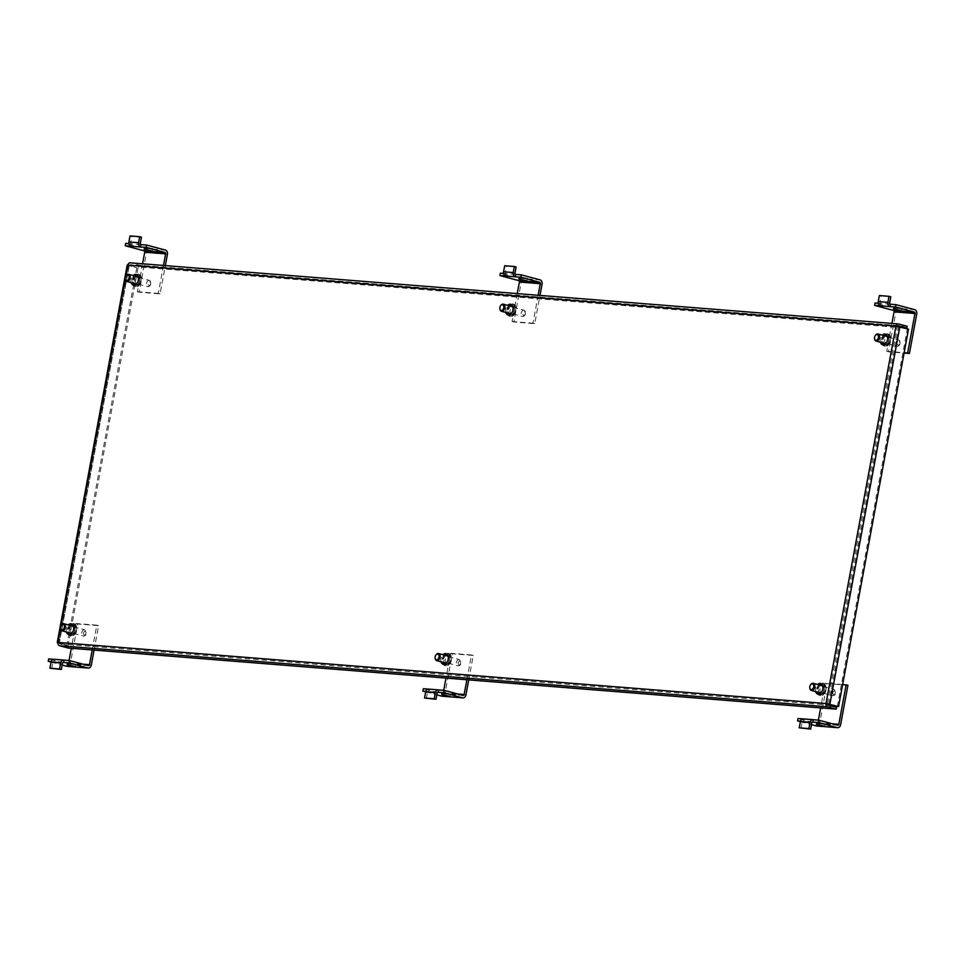 <?xml version="1.0" encoding="UTF-8"?>
<svg xmlns="http://www.w3.org/2000/svg" width="965" height="965" viewBox="0 0 965 965"><rect width="100%" height="100%" fill="white"/><g stroke="black" fill="none" stroke-linecap="round" stroke-linejoin="round"><path stroke-width="0.72" stroke-dasharray="4.83 3.62" d="M69.263 634.548A5.5 3.595 -75 0 0 69.914 634.837A5.5 3.595 -75 0 0 74.956 629.819A5.5 3.595 -75 0 0 72.761 624.21A5.5 3.595 -75 0 0 72.061 624.138M69.709 625.296A5.5 3.595 -75 0 0 67.719 629.24A5.5 3.595 -75 0 0 67.803 632.377M66.452 632.003A5.5 3.595 105 0 1 66.368 628.878A5.5 3.595 105 0 1 68.346 624.922M443.876 664.354A5.5 3.595 -75 0 0 444.527 664.644A5.5 3.595 -75 0 0 449.557 659.614A5.5 3.595 -75 0 0 447.374 654.017A5.5 3.595 -75 0 0 446.662 653.932M444.322 655.078A5.5 3.595 -75 0 0 442.332 659.035A5.5 3.595 -75 0 0 442.404 662.159M441.053 661.797A5.5 3.595 105 0 1 440.969 658.673A5.5 3.595 105 0 1 442.959 654.716M818.477 694.161A5.5 3.595 -75 0 0 819.128 694.438A5.5 3.595 -75 0 0 824.17 689.42A5.5 3.595 -75 0 0 821.975 683.823A5.5 3.595 -75 0 0 821.263 683.739M818.935 684.873A5.5 3.595 -75 0 0 816.933 688.841A5.5 3.595 -75 0 0 817.005 691.953M815.642 691.591A5.5 3.595 105 0 1 815.57 688.479A5.5 3.595 105 0 1 817.572 684.511M883.228 344.807A5.5 3.595 -75 0 0 883.88 345.084A5.5 3.595 -75 0 0 888.922 340.066A5.5 3.595 -75 0 0 886.726 334.469A5.5 3.595 -75 0 0 886.015 334.385M883.675 335.518A5.5 3.595 -75 0 0 881.684 339.487A5.5 3.595 -75 0 0 881.757 342.599M880.394 342.225A5.5 3.595 105 0 1 880.321 339.125A5.5 3.595 105 0 1 882.324 335.157M508.615 315A5.5 3.595 -75 0 0 509.267 315.29A5.5 3.595 -75 0 0 514.309 310.26A5.5 3.595 -75 0 0 512.113 304.663A5.5 3.595 -75 0 0 511.414 304.578M509.062 305.724A5.5 3.595 -75 0 0 507.071 309.681A5.5 3.595 -75 0 0 507.156 312.805M505.793 312.443A5.5 3.595 105 0 1 505.72 309.319A5.5 3.595 105 0 1 507.711 305.362M134.014 285.194A5.5 3.595 -75 0 0 134.666 285.483A5.5 3.595 -75 0 0 139.708 280.465A5.5 3.595 -75 0 0 137.513 274.856A5.5 3.595 -75 0 0 136.813 274.784M134.449 275.942A5.5 3.595 -75 0 0 132.47 279.886A5.5 3.595 -75 0 0 132.555 283.022M131.192 282.649A5.5 3.595 105 0 1 131.119 279.524A5.5 3.595 105 0 1 133.098 275.568M898.499 323.963L130.468 262.854L139.141 265.182L138.803 267.003L130.13 264.675A0.941 0.7 94.5 0 0 129.274 265.411L59.335 642.787A0.941 0.7 94.5 0 0 59.842 643.896L68.515 646.224L68.177 648.034M828.67 704.124L898.62 326.749L897.305 326.508A0.941 0.7 -85.5 0 1 897.366 326.327M127.211 265.086L136.789 267.775L129.346 265.544M57.972 642.425L59.335 642.787L129.274 265.411L127.911 265.049M59.396 642.919L66.85 645.151L57.924 642.762M138.019 267.872L68.069 645.247M68.515 646.224L836.558 707.321M895.954 326.146L897.305 326.508L827.367 703.895L59.335 642.787M898.62 326.749L908.511 329.174M837.343 706.452L907.293 329.065M903.566 327.847L138.803 267.003M136.789 267.775L66.85 645.151M907.172 326.279L139.141 265.182M136.934 283.71A3.221 2.111 105 0 1 136.68 283.674A3.221 2.111 105 0 1 135.438 280.2A3.221 2.111 105 0 1 138.104 277.401A3.221 2.111 105 0 1 138.357 277.438A3.221 2.111 105 0 1 139.599 280.911A3.221 2.111 105 0 1 136.934 283.71M136.753 276.581A3.667 2.4 -75 0 0 133.773 279.548A3.667 2.4 -75 0 0 134.871 283.613M125.197 278.957A3.667 2.4 105 0 1 126.053 275.773M137.271 282.902A3.667 2.4 -75 0 0 138.477 278.403M151.819 248.403L144.485 246.787L151.819 248.403M167.415 254.326L146.511 252.661L139.189 292.202L160.081 293.855L165.329 265.604M146.511 252.661A3.619 2.714 94.5 0 0 144.521 248.415L125.703 243.373M142.579 263.795L137.404 291.72L139.189 292.202M160.081 293.855L158.296 293.384L163.471 265.459M137.404 291.72L158.296 293.384M128.888 243.626L131.324 243.819L130.89 246.208M140.987 244.579L131.324 243.819A1.17 0.881 -85.5 0 1 130.685 242.432L131.807 236.413L130.01 235.93M141.457 237.173L131.807 236.413M73.352 626.755A3.221 2.111 105 0 1 73.605 626.792A3.221 2.111 105 0 1 74.848 630.266A3.221 2.111 105 0 1 72.182 633.064A3.221 2.111 105 0 1 71.941 633.028A3.221 2.111 105 0 1 70.686 629.554A3.221 2.111 105 0 1 73.352 626.755M72.532 632.256A3.667 2.4 -75 0 0 73.738 627.757M72.001 625.935A3.667 2.4 -75 0 0 69.022 628.903A3.667 2.4 -75 0 0 70.119 632.968M60.457 628.312A3.667 2.4 105 0 1 61.302 625.127M74.8 663.932L67.466 662.316L74.8 663.932M94.063 650.096L98.599 625.646L77.695 623.981L70.373 663.51L91.265 665.175M92.218 649.952L96.814 625.163L98.599 625.646M67.815 666.405A3.619 2.714 94.5 0 0 70.373 663.51M51.036 662.038L62.158 665.03M69.046 660.518L68.587 663.027A1.17 0.881 -85.5 0 1 67.514 663.944L48.696 658.902M77.695 623.981L75.909 623.499L71.314 648.287M96.814 625.163L75.909 623.499M53.57 659.288L54.317 659.348L53.871 661.737A1.17 0.881 94.5 0 0 52.798 662.653L62.46 663.425M51.181 661.532L63.292 662.485M51.688 668.685L52.798 662.653M511.607 313.516A3.221 2.111 105 0 1 511.354 313.48A3.221 2.111 105 0 1 510.099 310.006A3.221 2.111 105 0 1 512.777 307.208A3.221 2.111 105 0 1 513.018 307.244A3.221 2.111 105 0 1 514.273 310.718A3.221 2.111 105 0 1 511.607 313.516M511.426 306.387A3.667 2.4 -75 0 0 508.446 309.355A3.667 2.4 -75 0 0 509.544 313.42M499.87 308.764A3.667 2.4 105 0 1 500.726 305.579M511.752 312.889A3.667 2.4 -75 0 0 513.066 307.919M526.48 278.209L519.158 276.593L526.48 278.209M542.077 284.132L521.184 282.468L513.85 322.008L534.755 323.661L539.99 295.411M521.184 282.468A3.619 2.714 94.5 0 0 519.194 278.222L500.377 273.179M517.24 293.601L512.065 321.526L513.85 322.008M534.755 323.661L532.97 323.191L538.144 295.266M512.065 321.526L532.97 323.191M503.549 273.433L505.998 273.626L505.551 276.014M515.66 274.398L505.998 273.626A1.17 0.881 -85.5 0 1 505.346 272.251L506.468 266.219L504.683 265.737M516.13 266.979L506.468 266.219M448.025 656.562A3.221 2.111 105 0 1 448.279 656.598A3.221 2.111 105 0 1 449.521 660.072A3.221 2.111 105 0 1 446.855 662.871A3.221 2.111 105 0 1 446.602 662.834A3.221 2.111 105 0 1 445.36 659.36A3.221 2.111 105 0 1 448.025 656.562M447.012 662.243A3.667 2.4 -75 0 0 448.327 657.274M446.674 655.742A3.667 2.4 -75 0 0 443.695 658.709A3.667 2.4 -75 0 0 444.793 662.774M435.119 658.118A3.667 2.4 105 0 1 435.975 654.933M449.473 693.739L442.139 692.122L449.473 693.739M468.725 679.903L473.26 655.452L452.368 653.788L445.034 693.316L465.938 694.981M466.879 679.758L471.475 654.97L473.26 655.452M442.477 696.211A3.619 2.714 94.5 0 0 445.034 693.316M425.71 691.845L436.831 694.836M443.719 690.325L443.249 692.834A1.17 0.881 -85.5 0 1 442.175 693.751L423.358 688.708M452.368 653.788L450.571 653.305L445.987 678.093M471.475 654.97L450.571 653.305M428.243 689.094L428.979 689.155L428.544 691.543A1.17 0.881 94.5 0 0 427.471 692.46L437.133 693.232M425.855 691.338L437.953 692.291M426.349 698.491L427.471 692.46M886.268 343.323A3.221 2.111 105 0 1 886.015 343.287A3.221 2.111 105 0 1 884.772 339.813A3.221 2.111 105 0 1 887.438 337.014A3.221 2.111 105 0 1 887.691 337.05A3.221 2.111 105 0 1 888.934 340.524A3.221 2.111 105 0 1 886.268 343.323M886.087 336.194A3.667 2.4 -75 0 0 883.108 339.161A3.667 2.4 -75 0 0 884.205 343.226M874.543 338.57A3.667 2.4 105 0 1 875.388 335.386M886.256 342.84A3.667 2.4 -75 0 0 887.655 337.497M901.153 308.016L893.819 306.4L901.153 308.016M916.75 313.939L895.846 312.286L888.524 351.815L904.084 353.045M895.846 312.286A3.619 2.714 94.5 0 0 893.867 308.028L875.05 302.986M891.913 323.408L886.739 351.332L888.524 351.815M886.739 351.332L904.145 352.72M878.222 303.239L880.671 303.432L880.225 305.821M890.321 304.204L880.671 303.432A1.17 0.881 -85.5 0 1 880.02 302.057L881.142 296.026L879.356 295.543M890.804 296.786L881.142 296.026M822.699 686.368A3.221 2.111 105 0 1 822.94 686.404A3.221 2.111 105 0 1 824.194 689.879A3.221 2.111 105 0 1 821.517 692.677A3.221 2.111 105 0 1 821.275 692.641A3.221 2.111 105 0 1 820.021 689.167A3.221 2.111 105 0 1 822.699 686.368M821.505 692.195A3.667 2.4 -75 0 0 822.904 686.851M821.348 685.548A3.667 2.4 -75 0 0 818.368 688.515A3.667 2.4 -75 0 0 819.454 692.581M809.792 687.924A3.667 2.4 105 0 1 810.648 684.74M824.134 723.545L816.812 721.929L824.134 723.545M847.933 685.259L827.029 683.594L819.707 723.123L840.599 724.787M817.15 726.018A3.619 2.714 94.5 0 0 819.707 723.123M800.383 721.651L811.505 724.643M818.38 720.131L817.922 722.64A1.17 0.881 -85.5 0 1 816.848 723.557L798.031 718.515M827.029 683.594L825.244 683.111L820.648 707.9M842.65 684.499L825.244 683.111M802.904 718.901L803.652 718.961L803.206 721.35A1.17 0.881 94.5 0 0 802.132 722.278L811.794 723.038M800.528 721.145L812.626 722.097M801.022 728.298L802.132 722.278M129.274 265.411L897.305 326.508M59.842 643.896L827.886 704.993M897.969 325.76L130.13 264.675M60.505 628.77L61.133 625.356M125.257 279.416L125.884 276.002M58.177 642.823L128.116 265.447M149.105 285.773C150.962 284.554 151.203 283.215 149.852 281.756C147.995 282.962 147.754 284.301 149.105 285.773M148.031 286.689A3.221 2.111 -75 0 0 150.709 283.891A3.221 2.111 -75 0 0 149.454 280.417A3.221 2.111 -75 0 0 149.201 280.369A3.221 2.111 -75 0 0 146.535 283.179A3.221 2.111 -75 0 0 147.79 286.653A3.221 2.111 -75 0 0 148.031 286.689M136.475 286.207C140.601 288.571 143.447 273.264 138.562 274.904C134.437 272.54 131.59 287.847 136.475 286.207M138.248 274.217A6.357 4.149 105 0 1 138.731 274.301A6.357 4.149 105 0 1 141.192 281.141A6.357 4.149 105 0 1 135.932 286.665A6.357 4.149 105 0 1 135.45 286.581A6.357 4.149 105 0 1 132.989 279.729A6.357 4.149 105 0 1 138.248 274.217M137.669 274.06A6.357 4.149 105 0 1 138.164 274.144A6.357 4.149 105 0 1 140.625 280.996A6.357 4.149 105 0 1 135.365 286.509A6.357 4.149 105 0 1 134.871 286.424A6.357 4.149 105 0 1 132.41 279.585A6.357 4.149 105 0 1 137.669 274.06M137.139 274.518C142.012 272.878 139.177 288.185 135.04 285.821C130.166 287.461 133.001 272.154 137.139 274.518M144.521 248.415L165.425 250.08M140.347 243.204L130.685 242.432M85.101 631.11C83.255 632.316 83.002 633.655 84.353 635.127C86.211 633.909 86.452 632.57 85.101 631.11M84.462 629.723A3.221 2.111 -75 0 0 81.784 632.533A3.221 2.111 -75 0 0 83.038 636.007A3.221 2.111 -75 0 0 83.292 636.044A3.221 2.111 -75 0 0 85.957 633.245A3.221 2.111 -75 0 0 84.703 629.771A3.221 2.111 -75 0 0 84.462 629.723M73.823 624.259C69.685 621.894 66.85 637.202 71.724 635.561C75.861 637.925 78.696 622.618 73.823 624.259M71.193 636.019A6.357 4.149 105 0 1 70.698 635.935A6.357 4.149 105 0 1 68.238 629.083A6.357 4.149 105 0 1 73.497 623.571A6.357 4.149 105 0 1 73.991 623.655A6.357 4.149 105 0 1 76.44 630.495A6.357 4.149 105 0 1 71.193 636.019M70.614 635.863A6.357 4.149 105 0 1 70.119 635.778A6.357 4.149 105 0 1 67.671 628.939A6.357 4.149 105 0 1 72.918 623.414A6.357 4.149 105 0 1 73.412 623.499A6.357 4.149 105 0 1 75.873 630.35A6.357 4.149 105 0 1 70.614 635.863M70.3 635.175C65.415 636.828 68.25 621.508 72.387 623.885C77.26 622.232 74.426 637.539 70.3 635.175M68.587 663.027L83.087 664.185M88.406 665.609L67.514 663.944M54.317 659.348L63.98 660.12M523.778 315.579C525.623 314.361 525.877 313.022 524.526 311.562C522.668 312.769 522.415 314.107 523.778 315.579M522.704 316.496A3.221 2.111 -75 0 0 525.37 313.697A3.221 2.111 -75 0 0 524.128 310.223A3.221 2.111 -75 0 0 523.874 310.175A3.221 2.111 -75 0 0 521.209 312.986A3.221 2.111 -75 0 0 522.451 316.46A3.221 2.111 -75 0 0 522.704 316.496M511.136 316.013C515.274 318.378 518.109 303.07 513.235 304.711C509.098 302.347 506.263 317.654 511.136 316.013M512.91 304.023A6.357 4.149 105 0 1 513.404 304.108A6.357 4.149 105 0 1 515.865 310.947A6.357 4.149 105 0 1 510.606 316.472A6.357 4.149 105 0 1 510.111 316.387A6.357 4.149 105 0 1 507.65 309.536A6.357 4.149 105 0 1 512.91 304.023M512.343 303.866A6.357 4.149 105 0 1 512.837 303.951A6.357 4.149 105 0 1 515.286 310.802A6.357 4.149 105 0 1 510.039 316.315A6.357 4.149 105 0 1 509.544 316.231A6.357 4.149 105 0 1 507.083 309.391A6.357 4.149 105 0 1 512.343 303.866M511.8 304.337C516.685 302.684 513.85 317.992 509.713 315.627C504.84 317.28 507.674 301.961 511.8 304.337M519.194 278.222L540.098 279.886M515.008 273.011L505.346 272.251M459.774 660.916C457.917 662.123 457.675 663.462 459.026 664.933C460.872 663.727 461.125 662.376 459.774 660.916M459.123 659.529A3.221 2.111 -75 0 0 456.457 662.34A3.221 2.111 -75 0 0 457.7 665.814A3.221 2.111 -75 0 0 457.953 665.85A3.221 2.111 -75 0 0 460.619 663.051A3.221 2.111 -75 0 0 459.376 659.577A3.221 2.111 -75 0 0 459.123 659.529M448.484 654.065C444.358 651.701 441.512 667.008 446.397 665.368C450.522 667.732 453.357 652.424 448.484 654.065M445.854 665.826A6.357 4.149 105 0 1 445.36 665.741A6.357 4.149 105 0 1 442.911 658.89A6.357 4.149 105 0 1 448.158 653.377A6.357 4.149 105 0 1 448.653 653.462A6.357 4.149 105 0 1 451.113 660.301A6.357 4.149 105 0 1 445.854 665.826M445.287 665.669A6.357 4.149 105 0 1 444.793 665.585A6.357 4.149 105 0 1 442.332 658.745A6.357 4.149 105 0 1 447.591 653.221A6.357 4.149 105 0 1 448.086 653.317A6.357 4.149 105 0 1 450.546 660.156A6.357 4.149 105 0 1 445.287 665.669M444.962 664.981C440.088 666.634 442.923 651.315 447.06 653.691C451.934 652.038 449.099 667.346 444.962 664.981M443.249 692.834L457.76 693.992M463.079 695.415L442.175 693.751M428.979 689.155L438.641 689.927M898.439 345.386C900.297 344.179 900.538 342.828 899.187 341.369C897.341 342.575 897.088 343.914 898.439 345.386M897.378 346.302A3.221 2.111 -75 0 0 900.043 343.504A3.221 2.111 -75 0 0 898.789 340.03A3.221 2.111 -75 0 0 898.548 339.982A3.221 2.111 -75 0 0 895.87 342.792A3.221 2.111 -75 0 0 897.124 346.266A3.221 2.111 -75 0 0 897.378 346.302M885.81 345.82C889.947 348.184 892.782 332.877 887.909 334.517C883.771 332.153 880.936 347.46 885.81 345.82M887.583 333.83A6.357 4.149 105 0 1 888.077 333.914A6.357 4.149 105 0 1 890.526 340.754A6.357 4.149 105 0 1 885.279 346.278A6.357 4.149 105 0 1 884.784 346.194A6.357 4.149 105 0 1 882.324 339.342A6.357 4.149 105 0 1 887.583 333.83M887.004 333.673A6.357 4.149 105 0 1 887.498 333.769A6.357 4.149 105 0 1 889.959 340.609A6.357 4.149 105 0 1 884.7 346.121A6.357 4.149 105 0 1 884.205 346.037A6.357 4.149 105 0 1 881.757 339.197A6.357 4.149 105 0 1 887.004 333.673M886.473 334.143C891.346 332.491 888.512 347.798 884.386 345.434C879.501 347.086 882.336 331.767 886.473 334.143M893.867 308.028L914.76 309.693M889.682 302.817L880.02 302.057M834.436 690.723C832.59 691.929 832.337 693.268 833.7 694.74C835.545 693.533 835.799 692.182 834.436 690.723M833.796 689.348A3.221 2.111 -75 0 0 831.13 692.146A3.221 2.111 -75 0 0 832.373 695.62A3.221 2.111 -75 0 0 832.626 695.656A3.221 2.111 -75 0 0 835.292 692.858A3.221 2.111 -75 0 0 834.05 689.384A3.221 2.111 -75 0 0 833.796 689.348M823.157 683.871C819.02 681.507 816.185 696.814 821.058 695.174C825.196 697.538 828.03 682.231 823.157 683.871M820.527 695.632A6.357 4.149 105 0 1 820.033 695.548A6.357 4.149 105 0 1 817.572 688.708A6.357 4.149 105 0 1 822.831 683.184A6.357 4.149 105 0 1 823.326 683.268A6.357 4.149 105 0 1 825.787 690.108A6.357 4.149 105 0 1 820.527 695.632M819.948 695.476A6.357 4.149 105 0 1 819.466 695.391A6.357 4.149 105 0 1 817.005 688.552A6.357 4.149 105 0 1 822.264 683.039A6.357 4.149 105 0 1 822.747 683.124A6.357 4.149 105 0 1 825.208 689.963A6.357 4.149 105 0 1 819.948 695.476M819.635 694.788C814.75 696.441 817.596 681.121 821.722 683.497C826.607 681.845 823.76 697.152 819.635 694.788M817.922 722.64L832.433 723.798M837.753 725.222L816.848 723.557M803.652 718.961L813.314 719.733M71.41 623.848L72.761 624.21M446.011 653.655L447.374 654.017M820.612 683.449L821.975 683.823M885.363 334.095L886.726 334.469M510.762 304.301L512.113 304.663M136.161 274.494L137.513 274.856M129.033 265.423L59.094 642.799M898.065 325.76L130.034 264.663M68.563 634.475L69.914 634.837M443.164 664.27L444.527 664.644M817.765 694.076L819.128 694.438M882.517 344.722L883.88 345.084M507.916 314.916L509.267 315.29M133.315 285.121L134.666 285.483M138.357 277.438L149.454 280.417C152.289 282.528 151.855 284.627 148.152 286.714L136.68 283.674M138.731 274.301C143.109 279.247 142.193 283.372 135.993 286.677L134.871 286.424C130.613 280.369 131.517 276.243 137.609 274.06L138.731 274.301M144.485 246.787L144.038 249.175M152.892 248.343L152.446 250.731M73.605 626.792L84.703 629.771C87.115 633.547 86.681 635.646 83.412 636.068L71.941 633.028M71.253 636.031L70.119 635.778C65.753 630.833 66.669 626.707 72.858 623.414L73.991 623.655C78.249 629.723 77.345 633.836 71.253 636.031M75.439 666.26L75.885 663.872M67.634 663.968L88.527 665.633M67.031 664.704L67.466 662.316M53.751 661.725L63.413 662.485M513.018 307.244L524.128 310.223C526.962 312.334 526.528 314.433 522.825 316.52L511.354 313.48M513.404 304.108C517.783 309.053 516.866 313.179 510.666 316.484L509.544 316.231C505.274 310.175 506.191 306.05 512.282 303.866L513.404 304.108M519.158 276.593L518.712 278.982M527.566 278.149L527.119 280.538M448.279 656.598L459.376 659.577C461.777 663.353 461.342 665.452 458.073 665.874L446.602 662.834M445.914 665.838L444.793 665.585C440.426 660.639 441.331 656.514 447.531 653.221L448.653 653.462C452.923 659.529 452.006 663.643 445.914 665.838M450.1 696.067L450.546 693.678M442.296 693.775L463.2 695.439M441.693 694.51L442.139 692.122M428.424 691.531L438.074 692.291M887.691 337.05L898.789 340.03C901.636 342.141 901.201 344.24 897.498 346.326L886.015 343.287M888.077 333.914C892.444 338.86 891.527 342.985 885.339 346.29L884.205 346.037C879.947 339.982 880.864 335.856 886.944 333.673L888.077 333.914M893.819 306.4L893.373 308.788M902.227 307.956L901.793 310.344M822.94 686.404L834.05 689.384C836.45 693.159 836.016 695.258 832.747 695.681L821.275 692.641M820.588 695.644L819.466 695.391C815.087 690.445 816.004 686.32 822.204 683.027L823.326 683.268C827.584 689.336 826.679 693.449 820.588 695.644M824.773 725.873L825.22 723.485M816.969 723.581L837.873 725.246M816.366 724.317L816.812 721.929M803.085 721.337L812.747 722.097"/><path stroke-width="1.45" d="M72.061 624.138A5.5 3.595 -75 0 0 69.709 625.296M68.346 624.922A5.5 3.595 105 0 1 71.41 623.848A5.5 3.595 105 0 1 73.605 629.445A5.5 3.595 105 0 1 68.563 634.475A5.5 3.595 105 0 1 66.452 632.003M446.662 653.932A5.5 3.595 -75 0 0 444.322 655.078M442.959 654.716A5.5 3.595 105 0 1 446.011 653.655A5.5 3.595 105 0 1 448.206 659.252A5.5 3.595 105 0 1 443.164 664.27A5.5 3.595 105 0 1 441.053 661.797M821.263 683.739A5.5 3.595 -75 0 0 818.935 684.873M817.572 684.511A5.5 3.595 105 0 1 820.612 683.449A5.5 3.595 105 0 1 822.807 689.058A5.5 3.595 105 0 1 817.765 694.076A5.5 3.595 105 0 1 815.642 691.591M886.015 334.385A5.5 3.595 -75 0 0 883.675 335.518M882.324 335.157A5.5 3.595 105 0 1 885.363 334.095A5.5 3.595 105 0 1 887.559 339.704A5.5 3.595 105 0 1 882.517 344.722A5.5 3.595 105 0 1 880.394 342.225M511.414 304.578A5.5 3.595 -75 0 0 509.062 305.724M507.711 305.362A5.5 3.595 105 0 1 510.762 304.301A5.5 3.595 105 0 1 512.958 309.898A5.5 3.595 105 0 1 507.916 314.916A5.5 3.595 105 0 1 505.793 312.443M136.813 274.784A5.5 3.595 -75 0 0 134.449 275.942M133.098 275.568A5.5 3.595 105 0 1 136.161 274.494A5.5 3.595 105 0 1 138.345 280.091A5.5 3.595 105 0 1 133.315 285.121A5.5 3.595 105 0 1 131.192 282.649M67.803 632.377A5.5 3.595 -75 0 0 69.263 634.548M442.404 662.159A5.5 3.595 -75 0 0 443.876 664.354M817.005 691.953A5.5 3.595 -75 0 0 818.477 694.161M881.757 342.599A5.5 3.595 -75 0 0 883.228 344.807M507.156 312.805A5.5 3.595 -75 0 0 508.615 315M132.555 283.022A5.5 3.595 -75 0 0 134.014 285.194M827.886 704.993A0.941 0.7 -85.5 0 1 827.367 703.895L838.561 706.549L908.511 329.174L895.954 326.146L826.016 703.521A2.798 2.099 94.5 0 0 827.548 706.814L836.221 709.142L836.558 707.321L827.886 704.993M897.366 326.327A0.941 0.7 -85.5 0 1 898.162 325.772L906.835 328.1L907.172 326.279L898.499 323.963A2.798 2.099 94.5 0 0 898.222 323.914A2.798 2.099 94.5 0 0 895.954 326.146L127.211 265.086L57.261 642.461L57.972 642.425L60.505 628.77M57.924 642.762L57.261 642.461M836.221 709.142L68.177 648.034L59.504 645.706A2.798 2.099 -85.5 0 1 57.972 642.425L826.016 703.521L838.561 706.549M827.367 703.895L826.016 703.521M125.884 276.002L127.911 265.049A2.798 2.099 -85.5 0 1 130.179 262.806A2.798 2.099 -85.5 0 1 130.468 262.854M906.835 328.1L903.566 327.847M134.871 283.613A3.667 2.4 -75 0 0 135.136 283.71A3.667 2.4 -75 0 0 135.426 283.758A3.667 2.4 -75 0 0 137.271 282.902M126.053 275.773A3.667 2.4 105 0 1 126.174 275.604A3.667 2.4 105 0 1 128.357 274.325A3.667 2.4 105 0 1 128.647 274.386A3.667 2.4 105 0 1 130.058 278.33A3.667 2.4 105 0 1 127.03 281.515A3.667 2.4 105 0 1 126.741 281.466A3.667 2.4 105 0 1 125.221 279.162A3.667 2.4 105 0 1 125.197 278.957M126.632 280.646A2.931 1.918 105 0 1 125.173 278.776A2.931 1.918 105 0 1 125.945 275.918A2.931 1.918 105 0 1 127.694 274.904A2.931 1.918 105 0 1 129.093 277.932A2.931 1.918 105 0 1 126.632 280.646M138.477 278.403A3.667 2.4 -75 0 0 137.042 276.629A3.667 2.4 -75 0 0 136.753 276.581M151.372 250.791L144.038 249.175L151.372 250.791M165.329 265.604L167.415 254.326A3.619 2.714 -85.5 0 0 165.425 250.08L146.608 245.038L140.987 244.579A1.17 0.881 -85.5 0 1 140.347 243.204L141.457 237.173L139.672 236.702L130.01 235.93L128.9 241.962A3.619 2.714 94.5 0 0 130.89 246.208L125.269 245.761L144.087 250.803A1.17 0.881 -85.5 0 1 144.726 252.191L142.579 263.795M128.888 243.626L125.703 243.373L125.269 245.761M163.471 265.459L165.63 253.855A1.17 0.881 94.5 0 0 164.979 252.468L146.161 247.426L146.608 245.038M146.161 247.426L140.54 246.98L140.987 244.579M130.89 246.208L140.54 246.98A3.619 2.714 -85.5 0 1 138.562 242.722L139.672 236.702M70.119 632.968A3.667 2.4 -75 0 0 70.397 633.064A3.667 2.4 -75 0 0 70.674 633.112A3.667 2.4 -75 0 0 72.532 632.256M73.738 627.757A3.667 2.4 -75 0 0 72.291 625.983A3.667 2.4 -75 0 0 72.001 625.935M61.302 625.127A3.667 2.4 105 0 1 61.422 624.958A3.667 2.4 105 0 1 63.618 623.679A3.667 2.4 105 0 1 63.895 623.74A3.667 2.4 105 0 1 65.318 627.684A3.667 2.4 105 0 1 62.279 630.869A3.667 2.4 105 0 1 62.001 630.821A3.667 2.4 105 0 1 60.469 628.517A3.667 2.4 105 0 1 60.457 628.312M62.942 624.259A2.931 1.918 105 0 1 64.341 627.286A2.931 1.918 105 0 1 61.881 630A2.931 1.918 105 0 1 60.433 628.131A2.931 1.918 105 0 1 61.193 625.272A2.931 1.918 105 0 1 62.942 624.259M74.353 666.32L67.031 664.704L74.353 666.32M62.158 665.03L67.068 666.345A3.619 2.714 94.5 0 0 67.441 666.405L88.334 668.07A3.619 2.714 -85.5 0 0 91.265 665.175L94.063 650.096M88.334 668.07A3.619 2.714 -85.5 0 1 87.972 667.997L69.154 662.955L69.589 660.567L88.406 665.609A1.17 0.881 94.5 0 0 89.48 664.692L92.218 649.952M53.57 659.288L48.696 658.902L48.25 661.29L51.036 662.038M71.314 648.287L69.046 660.518M69.154 662.955L63.533 662.509L63.98 660.12L69.589 660.567M48.25 661.29L51.181 661.532M63.292 662.485L63.533 662.509A1.17 0.881 94.5 0 0 62.46 663.425L61.338 669.457L59.553 668.974L60.674 662.943A3.619 2.714 -85.5 0 1 63.606 660.048A3.619 2.714 -85.5 0 1 63.98 660.12M54.317 659.348A3.619 2.714 94.5 0 0 53.944 659.288A3.619 2.714 94.5 0 0 51.012 662.183L49.903 668.214L61.338 669.457M49.903 668.214L59.553 668.974M509.544 313.42A3.667 2.4 -75 0 0 509.81 313.516A3.667 2.4 -75 0 0 510.099 313.565A3.667 2.4 -75 0 0 511.752 312.889M500.726 305.579A3.667 2.4 105 0 1 500.847 305.41A3.667 2.4 105 0 1 503.03 304.132A3.667 2.4 105 0 1 503.32 304.192A3.667 2.4 105 0 1 504.731 308.137A3.667 2.4 105 0 1 501.704 311.321A3.667 2.4 105 0 1 501.414 311.273A3.667 2.4 105 0 1 499.882 308.969A3.667 2.4 105 0 1 499.87 308.764M501.293 310.453A2.931 1.918 105 0 1 499.846 308.583A2.931 1.918 105 0 1 500.606 305.724A2.931 1.918 105 0 1 502.367 304.711A2.931 1.918 105 0 1 503.754 307.739A2.931 1.918 105 0 1 501.293 310.453M513.066 307.919A3.667 2.4 -75 0 0 511.703 306.436A3.667 2.4 -75 0 0 511.426 306.387M526.034 280.598L518.712 278.982L526.034 280.598M539.99 295.411L542.077 284.132A3.619 2.714 -85.5 0 0 540.098 279.886L521.281 274.844L515.66 274.398A1.17 0.881 -85.5 0 1 515.008 273.011L516.13 266.979L514.345 266.509L504.683 265.737L503.561 271.768A3.619 2.714 94.5 0 0 505.551 276.014L499.93 275.568L518.748 280.622A1.17 0.881 -85.5 0 1 519.399 281.997L517.24 293.601M503.549 273.433L500.377 273.179L499.93 275.568M538.144 295.266L540.291 283.662A1.17 0.881 94.5 0 0 539.652 282.275L520.835 277.232L521.281 274.844M520.835 277.232L515.214 276.786L515.66 274.398M505.551 276.014L515.214 276.786A3.619 2.714 -85.5 0 1 513.223 272.54L514.345 266.509M444.793 662.774A3.667 2.4 -75 0 0 445.058 662.871A3.667 2.4 -75 0 0 445.348 662.919A3.667 2.4 -75 0 0 447.012 662.243M448.327 657.274A3.667 2.4 -75 0 0 446.964 655.79A3.667 2.4 -75 0 0 446.674 655.742M435.975 654.933A3.667 2.4 105 0 1 436.096 654.765A3.667 2.4 105 0 1 438.279 653.498A3.667 2.4 105 0 1 438.568 653.546A3.667 2.4 105 0 1 439.98 657.491A3.667 2.4 105 0 1 436.952 660.675A3.667 2.4 105 0 1 436.663 660.627A3.667 2.4 105 0 1 435.143 658.323A3.667 2.4 105 0 1 435.119 658.118M437.615 654.065A2.931 1.918 105 0 1 439.015 657.093A2.931 1.918 105 0 1 436.542 659.807A2.931 1.918 105 0 1 435.094 657.937A2.931 1.918 105 0 1 435.866 655.078A2.931 1.918 105 0 1 437.615 654.065M449.027 696.127L441.693 694.51L449.027 696.127M436.831 694.836L441.741 696.151A3.619 2.714 94.5 0 0 442.103 696.211L463.007 697.876A3.619 2.714 -85.5 0 0 465.938 694.981L468.725 679.903M463.007 697.876A3.619 2.714 -85.5 0 1 462.633 697.816L443.816 692.761L444.262 690.373L463.079 695.415A1.17 0.881 94.5 0 0 464.153 694.498L466.879 679.758M428.243 689.094L423.358 688.708L422.923 691.097L425.71 691.845M445.987 678.093L443.719 690.325M443.816 692.761L438.194 692.315L438.641 689.927L444.262 690.373M422.923 691.097L425.855 691.338M437.953 692.291L438.194 692.315A1.17 0.881 94.5 0 0 437.133 693.232L436.011 699.263L434.226 698.781L435.348 692.749A3.619 2.714 -85.5 0 1 438.267 689.854A3.619 2.714 -85.5 0 1 438.641 689.927M428.979 689.155A3.619 2.714 94.5 0 0 428.617 689.094A3.619 2.714 94.5 0 0 425.686 691.989L424.564 698.021L436.011 699.263M424.564 698.021L434.226 698.781M884.205 343.226A3.667 2.4 -75 0 0 884.483 343.323A3.667 2.4 -75 0 0 884.76 343.371A3.667 2.4 -75 0 0 886.256 342.84M875.388 335.386A3.667 2.4 105 0 1 875.508 335.217A3.667 2.4 105 0 1 877.704 333.95A3.667 2.4 105 0 1 877.981 333.999A3.667 2.4 105 0 1 879.404 337.943A3.667 2.4 105 0 1 876.365 341.128A3.667 2.4 105 0 1 876.087 341.079A3.667 2.4 105 0 1 874.555 338.775A3.667 2.4 105 0 1 874.543 338.57M875.967 340.259A2.931 1.918 105 0 1 874.519 338.389A2.931 1.918 105 0 1 875.279 335.531A2.931 1.918 105 0 1 877.028 334.517A2.931 1.918 105 0 1 878.427 337.545A2.931 1.918 105 0 1 875.967 340.259M887.655 337.497A3.667 2.4 -75 0 0 886.377 336.242A3.667 2.4 -75 0 0 886.087 336.194M900.707 310.404L893.373 308.788L900.707 310.404M904.084 353.045L909.428 353.467L916.75 313.939A3.619 2.714 -85.5 0 0 914.76 309.693L895.942 304.651L890.321 304.204A1.17 0.881 -85.5 0 1 889.682 302.817L890.804 296.786L889.006 296.315L879.356 295.543L878.234 301.575A3.619 2.714 94.5 0 0 880.225 305.821L874.604 305.374L893.421 310.428A1.17 0.881 -85.5 0 1 894.06 311.804L891.913 323.408M878.222 303.239L875.05 302.986L874.604 305.374M909.428 353.467L907.643 352.997L914.965 313.468A1.17 0.881 94.5 0 0 914.325 312.081L895.496 307.039L895.942 304.651M904.145 352.72L907.643 352.997M895.496 307.039L889.887 306.593L890.321 304.204M880.225 305.821L889.887 306.593A3.619 2.714 -85.5 0 1 887.897 302.347L889.006 296.315M819.454 692.581A3.667 2.4 -75 0 0 819.731 692.677A3.667 2.4 -75 0 0 820.009 692.725A3.667 2.4 -75 0 0 821.505 692.195M822.904 686.851A3.667 2.4 -75 0 0 821.625 685.596A3.667 2.4 -75 0 0 821.348 685.548M810.648 684.74A3.667 2.4 105 0 1 810.757 684.571A3.667 2.4 105 0 1 812.952 683.304A3.667 2.4 105 0 1 813.23 683.353A3.667 2.4 105 0 1 814.653 687.297A3.667 2.4 105 0 1 811.613 690.482A3.667 2.4 105 0 1 811.336 690.433A3.667 2.4 105 0 1 809.804 688.129A3.667 2.4 105 0 1 809.792 687.924M812.277 683.871A2.931 1.918 105 0 1 813.676 686.899A2.931 1.918 105 0 1 811.215 689.613A2.931 1.918 105 0 1 809.768 687.743A2.931 1.918 105 0 1 810.528 684.885A2.931 1.918 105 0 1 812.277 683.871M823.688 725.933L816.366 724.317L823.688 725.933M811.505 724.643L816.402 725.957A3.619 2.714 94.5 0 0 816.776 726.018L837.68 727.682A3.619 2.714 -85.5 0 0 840.599 724.787L847.933 685.259L842.65 684.499M837.68 727.682A3.619 2.714 -85.5 0 1 837.306 727.622L818.489 722.568L818.935 720.179L837.753 725.222A1.17 0.881 94.5 0 0 838.814 724.305L846.148 684.776M802.904 718.901L798.031 718.515L797.585 720.903L800.383 721.651M820.648 707.9L818.38 720.131M818.489 722.568L812.868 722.122L813.314 719.733L818.935 720.179M797.585 720.903L800.528 721.145M812.626 722.097L812.868 722.122A1.17 0.881 94.5 0 0 811.794 723.038L810.684 729.07L808.887 728.587L810.009 722.568A3.619 2.714 -85.5 0 1 812.94 719.661A3.619 2.714 -85.5 0 1 813.314 719.733M803.652 718.961A3.619 2.714 94.5 0 0 803.278 718.901A3.619 2.714 94.5 0 0 800.347 721.796L799.237 727.827L810.684 729.07M799.237 727.827L808.887 728.587M61.133 625.356L125.257 279.416M59.504 645.706L827.548 706.814M899.838 326.846L829.888 704.221M165.63 253.855L144.726 252.191M144.087 250.803L164.979 252.468M138.562 242.722L128.9 241.962M87.972 667.997L67.068 666.345M83.087 664.185L89.48 664.692M51.012 662.183L60.674 662.943M540.291 283.662L519.399 281.997M518.748 280.622L539.652 282.275M513.223 272.54L503.561 271.768M462.633 697.816L441.741 696.151M457.76 693.992L464.153 694.498M425.686 691.989L435.348 692.749M914.965 313.468L894.06 311.804M893.421 310.428L914.325 312.081M887.897 302.347L878.234 301.575M837.306 727.622L816.402 725.957M832.433 723.798L838.814 724.305M800.347 721.796L810.009 722.568M898.222 323.914L130.179 262.806M135.136 283.71L126.741 281.466M137.042 276.629L128.647 274.386M72.291 625.983L63.895 623.74M70.397 633.064L62.001 630.821M53.944 659.288L63.606 660.048M509.81 313.516L501.414 311.273M511.703 306.436L503.32 304.192M446.964 655.79L438.568 653.546M445.058 662.871L436.663 660.627M428.617 689.094L438.267 689.854M884.483 343.323L876.087 341.079M886.377 336.242L877.981 333.999M821.625 685.596L813.23 683.353M819.731 692.677L811.336 690.433M803.278 718.901L812.94 719.661"/></g></svg>
